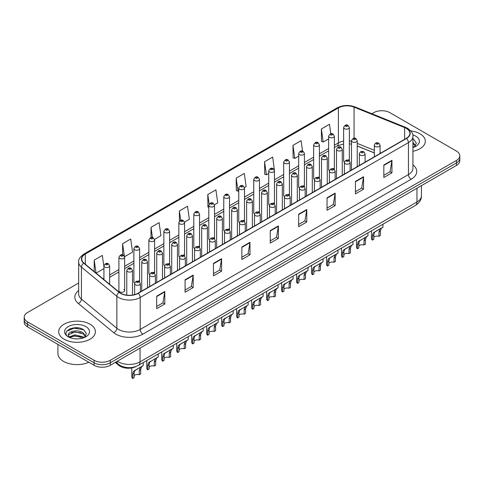 <?xml version="1.0" encoding="UTF-8"?>
<svg xmlns="http://www.w3.org/2000/svg" width="484" height="484" viewBox="0 0 484 484"><rect width="100%" height="100%" fill="white"/><g stroke="black" fill="none" stroke-linecap="round" stroke-linejoin="round"><path stroke-width="0.73" d="M333.536 168.396A2.868 1.658 0 0 1 334.371 169.491L334.377 136.155A2.868 1.658 180 0 1 332.605 137.686A2.868 1.658 180 0 1 329.477 137.323A2.868 1.658 180 0 1 328.642 136.155L328.642 169.563A2.868 1.658 0 0 0 329.447 170.719M319.398 178.142L319.398 144.801A2.868 1.658 180 0 1 317.625 146.331A2.868 1.658 180 0 1 314.497 145.974A2.868 1.658 180 0 1 313.656 144.801L313.656 178.215A2.868 1.658 0 0 0 314.467 179.364M303.571 185.693A2.868 1.658 0 0 1 304.412 186.788L304.412 153.452A2.868 1.658 180 0 1 302.645 154.983A2.868 1.658 180 0 1 299.517 154.626A2.868 1.658 180 0 1 298.676 153.452L298.676 186.86A2.868 1.658 0 0 0 299.487 188.016M288.591 194.344A2.868 1.658 0 0 1 289.432 195.439L289.432 162.104A2.868 1.658 180 0 1 287.659 163.634A2.868 1.658 180 0 1 284.538 163.271A2.868 1.658 180 0 1 283.697 162.104L283.697 195.512A2.868 1.658 0 0 0 284.501 196.661M273.611 202.99A2.868 1.658 0 0 1 274.446 204.085L274.452 170.749A2.868 1.658 180 0 1 272.68 172.28A2.868 1.658 180 0 1 269.558 171.923A2.868 1.658 180 0 1 268.717 170.749L268.717 204.163A2.868 1.658 0 0 0 269.521 205.313M259.472 212.742L259.472 179.401A2.868 1.658 180 0 1 257.7 180.931A2.868 1.658 180 0 1 254.572 180.568A2.868 1.658 180 0 1 253.737 179.401L253.737 212.809A2.868 1.658 0 0 0 254.542 213.964M243.652 220.287A2.868 1.658 0 0 1 244.487 221.388L244.493 188.052A2.868 1.658 180 0 1 242.72 189.577A2.868 1.658 180 0 1 239.592 189.22A2.868 1.658 180 0 1 238.751 188.052L238.751 221.46A2.868 1.658 0 0 0 239.562 222.61M229.507 230.039L229.507 196.698A2.868 1.658 180 0 1 227.74 198.228A2.868 1.658 180 0 1 224.612 197.871A2.868 1.658 180 0 1 223.771 196.698L223.771 230.112A2.868 1.658 0 0 0 224.582 231.261M213.686 237.59A2.868 1.658 0 0 1 214.527 238.685L214.527 205.349A2.868 1.658 180 0 1 212.754 206.88A2.868 1.658 180 0 1 209.632 206.517A2.868 1.658 180 0 1 208.792 205.349L208.792 238.757A2.868 1.658 0 0 0 209.596 239.913M199.547 247.336L199.547 213.995A2.868 1.658 180 0 1 197.774 215.525A2.868 1.658 180 0 1 194.653 215.168A2.868 1.658 180 0 1 193.812 213.995L193.812 247.409A2.868 1.658 0 0 0 194.616 248.558M183.726 254.887A2.868 1.658 0 0 1 184.561 255.982L184.567 222.646A2.868 1.658 180 0 1 182.795 224.177A2.868 1.658 180 0 1 179.667 223.82A2.868 1.658 180 0 1 178.832 222.646L178.832 256.054A2.868 1.658 0 0 0 179.637 257.21M168.747 263.538A2.868 1.658 0 0 1 169.582 264.633L169.582 231.298A2.868 1.658 180 0 1 167.815 232.828A2.868 1.658 180 0 1 164.687 232.465A2.868 1.658 180 0 1 163.846 231.298L163.846 264.706A2.868 1.658 0 0 0 164.657 265.855M153.761 272.183A2.868 1.658 0 0 1 154.602 273.279L154.602 239.943A2.868 1.658 180 0 1 152.835 241.474A2.868 1.658 180 0 1 149.707 241.117A2.868 1.658 180 0 1 148.866 239.943L148.866 273.357A2.868 1.658 0 0 0 149.677 274.507M138.781 280.835A2.868 1.658 0 0 1 139.622 281.93L139.622 248.594A2.868 1.658 180 0 1 137.849 250.125A2.868 1.658 180 0 1 134.727 249.762A2.868 1.658 180 0 1 133.887 248.594L133.887 282.003A2.868 1.658 0 0 0 134.691 283.158M124.642 290.654L124.642 257.246A2.868 1.658 180 0 1 122.869 258.771A2.868 1.658 180 0 1 119.748 258.414A2.868 1.658 180 0 1 118.907 257.246L118.907 290.654A2.868 1.658 0 0 0 119.748 291.822A2.868 1.658 0 0 0 122.869 292.185A2.868 1.658 0 0 0 124.642 290.654A2.868 1.658 0 0 0 123.801 289.48M348.516 159.744A2.868 1.658 0 0 1 349.351 160.839L349.357 127.504A2.868 1.658 180 0 1 347.585 129.034A2.868 1.658 180 0 1 344.463 128.677A2.868 1.658 180 0 1 343.622 127.504L343.622 160.918A2.868 1.658 0 0 0 344.426 162.067M374.338 152.95L357.228 146.029M319.392 178.142A2.868 1.658 0 0 0 318.557 177.041M259.466 212.736A2.868 1.658 0 0 0 258.631 211.641M229.507 230.033A2.868 1.658 0 0 0 228.666 228.938M199.541 247.336A2.868 1.658 0 0 0 198.706 246.235M136.113 366.455A11.471 6.625 180 0 1 118.895 365.408L115.271 362.419M419.937 133.747A18.356 10.6 0 0 0 410.765 130.88A18.356 10.6 0 0 1 419.937 133.747A18.356 10.6 0 0 1 425.309 141.243A18.356 10.6 0 0 0 419.937 133.747M90.024 324.219A18.356 10.6 0 0 0 70.023 321.921A18.356 10.6 0 0 0 58.691 331.715A18.356 10.6 0 0 0 64.063 339.205A18.356 10.6 0 0 0 84.071 341.504A18.356 10.6 0 0 0 95.402 331.715A18.356 10.6 0 0 0 90.024 324.219A18.356 10.6 0 0 0 70.023 321.921A18.356 10.6 0 0 0 58.691 331.715A18.356 10.6 0 0 0 64.063 339.205A18.356 10.6 0 0 0 84.071 341.504A18.356 10.6 0 0 0 95.402 331.715A18.356 10.6 0 0 0 90.024 324.219M406.276 128.363A12.239 7.066 180 0 1 409.863 133.36A12.239 7.066 180 0 1 406.276 138.357L138.025 293.231A12.239 7.066 180 0 1 119.348 292.288L83.932 263.084A12.239 7.066 180 0 1 81.717 259.031A12.239 7.066 180 0 1 85.305 254.039L338.395 107.914A12.239 7.066 180 0 1 354.064 107.127L404.642 127.57A12.239 7.066 180 0 1 406.276 128.363M406.493 128.236A12.542 7.242 0 0 0 404.818 127.425L354.24 106.982A12.542 7.242 0 0 0 338.177 107.793L85.087 253.912A12.542 7.242 0 0 0 83.684 263.187L119.094 292.384A12.542 7.242 0 0 0 138.243 293.352L406.493 138.478A12.542 7.242 0 0 0 406.493 128.236M78.662 283.007L27.558 312.513A11.471 6.625 0 0 0 24.2 317.195L24.2 322.193A11.471 6.625 0 0 0 27.558 326.875L94.084 365.281L94.084 362.782A11.471 6.625 0 0 0 110.31 362.782L456.442 162.945A11.471 6.625 0 0 0 459.8 158.262A11.471 6.625 0 0 1 456.442 162.945L110.31 362.782A11.471 6.625 0 0 1 94.084 362.782L27.558 324.377L94.084 362.782L94.084 360.284A11.471 6.625 0 0 0 110.31 360.284L456.442 160.446A11.471 6.625 0 0 0 459.8 155.763A11.471 6.625 0 0 0 456.442 151.081L389.916 112.675A11.471 6.625 0 0 0 373.69 112.675L371.863 113.728M24.2 319.694A11.471 6.625 0 0 0 27.558 324.377A11.471 6.625 0 0 1 24.2 319.694M156.683 296.166L156.683 308.653L164.796 303.97L164.796 291.483L156.683 296.166M156.683 306.439L162.933 302.833L164.766 291.894A3.061 1.767 -120 0 0 164.796 291.483M162.878 302.863L164.796 303.97M185.076 279.77L185.076 292.263L193.189 287.581L193.189 275.087L185.076 279.77M185.076 290.043L191.325 286.437L193.158 275.505A3.061 1.767 -120 0 0 193.189 275.087M191.271 286.467L193.189 287.581M213.468 263.381L213.468 275.868L221.581 271.185L221.581 258.698L213.468 263.381M213.468 273.654L219.718 270.048L221.551 259.109A3.061 1.767 -120 0 0 221.581 258.698M219.663 270.078L221.581 271.185M241.867 246.985L241.867 259.478L249.98 254.79L249.98 242.302L241.867 246.985M241.867 257.258L248.111 253.652L249.944 242.72A3.061 1.767 -120 0 0 249.98 242.302M248.056 253.683L249.98 254.79M383.83 165.02L383.83 177.513L391.943 172.83L391.943 160.337L383.83 165.02M383.83 175.293L390.08 171.687L391.913 160.755A3.061 1.767 -120 0 0 391.943 160.337M390.025 171.717L391.943 172.83M355.438 181.415L355.438 193.903L363.551 189.22L363.551 176.733L355.438 181.415M355.438 191.688L361.687 188.082L363.52 177.144A3.061 1.767 -120 0 0 363.551 176.733M361.633 188.113L363.551 189.22M327.045 197.805L327.045 210.298L335.158 205.615L335.158 193.122L327.045 197.805M327.045 208.084L333.294 204.472L335.128 193.539A3.061 1.767 -120 0 0 335.158 193.122M333.24 204.508L335.158 205.615M298.652 214.2L298.652 226.687L306.765 222.005L306.765 209.518L298.652 214.2M298.652 224.473L304.902 220.867L306.729 209.929A3.061 1.767 -120 0 0 306.765 209.518M304.847 220.898L306.765 222.005M270.26 230.596L270.26 243.083L278.373 238.4L278.373 225.907L270.26 230.596M270.26 240.869L276.509 237.257L278.336 226.324A3.061 1.767 -120 0 0 278.373 225.907M276.455 237.293L278.373 238.4M412.919 151.268A18.356 10.6 0 0 0 425.309 141.243A18.356 10.6 0 0 1 412.919 151.268M24.2 317.195A11.471 6.625 0 0 0 27.558 321.878L94.084 360.284M154.535 239.386L160.948 235.684L159.115 222.628L151.008 227.317L151.008 237.559M124.57 256.683L132.555 252.073L130.722 239.023L122.609 243.706L122.609 254.88M103.927 266.775L102.33 255.419L94.217 260.102L94.217 271.566M244.42 187.489L246.132 186.503L244.299 173.453L236.186 178.136L236.319 190.551M274.38 170.193L272.692 157.058L264.579 161.741L264.712 174.155M302.554 151.135L301.084 140.669L292.971 145.351L293.104 157.766M330.808 133.759L329.477 124.273L321.37 128.956L321.497 141.37M184.495 222.089L189.341 219.288L187.514 206.238L179.401 210.921L179.401 221.146M214.454 204.786L217.733 202.893L215.906 189.843L207.793 194.532L207.92 206.94M208.792 207.267L207.793 206.892M207.793 194.532L209.142 204.145M236.186 178.136L238.019 191.186L238.751 190.763M238.019 191.186L236.186 190.502M264.579 161.741L266.412 174.791L268.717 173.466M266.412 174.791L264.579 174.107M292.971 145.351L294.804 158.401L298.676 156.163M294.804 158.401L292.971 157.717M321.37 128.956L323.197 142.006L328.642 138.866M323.197 142.006L321.37 141.322M179.401 210.921L180.72 220.323M151.008 227.317L152.442 237.553M122.609 243.706L124.358 256.151M96.104 273.121L103.927 268.602M94.217 260.102L96.038 273.067M78.577 327.922A15.294 8.833 0 0 0 69.623 328.987M94.084 365.281A11.471 6.625 0 0 0 110.31 365.281L456.442 165.443A11.471 6.625 0 0 0 459.8 160.761L459.8 155.763M373.817 237.269A3.824 2.208 180 0 1 378.978 236.331L378.978 232.048L379.91 229.156L380.569 228.545L375.39 231.533L374.501 232.278L373.817 235.03L373.817 239.314L372.42 240.118A5.735 3.309 180 0 1 371.47 238.291L371.47 230.826M372.42 240.118L372.42 235.835L373.152 233.058L381.035 228.279M382.947 224.201L382.947 227.171L381.265 228.375L380.37 231.243L380.37 235.526L378.978 236.331M373.999 232.338L375.39 231.533L373.999 232.338M358.838 245.92A3.824 2.208 180 0 1 363.992 244.983L363.992 240.699L364.93 237.807L365.589 237.19L359.521 240.929L358.838 243.676L358.838 247.959L357.44 248.764A5.735 3.309 180 0 1 356.49 246.943L356.49 239.477M357.44 248.764L357.44 244.487L358.172 241.71L366.049 236.924M367.961 232.852L367.961 235.823L366.285 237.027L365.39 239.895L365.39 244.178L363.992 244.983M359.019 240.99L360.411 240.185L359.019 240.99M343.858 254.566A3.824 2.208 180 0 1 349.012 253.634L349.012 249.351L349.95 246.453L350.61 245.842L345.425 248.83L344.541 249.581L343.858 252.327L343.858 256.611L342.46 257.415A5.735 3.309 180 0 1 341.51 255.588L341.51 248.123M342.46 257.415L342.46 253.132L343.192 250.361L351.069 245.576M352.981 241.498L352.981 244.468L351.299 245.672L350.41 248.546L350.41 252.829L349.012 253.634M344.039 249.635L345.425 248.83L344.039 249.635M328.872 263.217A3.824 2.208 180 0 1 334.033 262.28L334.033 257.996L334.97 255.104L335.63 254.487L330.445 257.482L329.562 258.226L328.872 260.979L328.872 265.262L327.48 266.067A5.735 3.309 180 0 1 326.531 264.24L326.531 256.774M327.48 266.067L327.48 261.784L328.206 259.007L336.09 254.227M338.001 250.149L338.001 253.12L336.319 254.324L335.43 257.192L335.43 261.475L334.033 262.28M329.053 258.287L330.445 257.482L329.053 258.287M313.892 271.869A3.824 2.208 180 0 1 319.053 270.931L319.053 266.648L319.991 263.756L320.65 263.139L314.582 266.878L313.892 269.624L313.892 273.908L312.501 274.712A5.735 3.309 180 0 1 311.545 272.885L311.545 265.42M312.501 274.712L312.501 270.429L313.227 267.658L321.11 262.873M323.022 258.801L323.022 261.771L321.34 262.975L320.444 265.843L320.444 270.126L319.053 270.931M314.074 266.932L315.465 266.133L314.074 266.932M412.919 146.247L414.08 147.154M412.919 147.239L413.251 147.457M412.919 142.278L415.55 145.805M412.919 143.27L415.357 146.065M412.919 147.566A12.469 7.199 0 0 0 415.768 146.337A12.469 7.199 0 0 0 415.768 136.155A12.469 7.199 0 0 0 412.779 134.879M414.371 147.033L416.325 143.197L413.856 139.471M412.919 139.005L413.687 139.356M57.923 344.408L57.923 353.574A19.124 11.041 0 0 0 63.525 361.379A19.124 11.041 0 0 0 88.844 362.256M74.96 338.812L77.87 338.897M69.242 336.985L74.808 334.855L83.157 336.81L84.174 337.62M69.75 337.517L74.808 335.848L83.345 337.929M69.327 337.366L68.432 335.273A8.645 4.991 0 0 0 69.829 337.584M85.644 336.277L83.157 332.847C77.972 328.975 67.294 331.365 68.432 335.273L68.401 334.892M68.456 335.394L68.698 334.753L74.808 331.885L83.157 333.839L85.444 336.531M84.464 337.499L86.418 333.664L83.95 329.943C75.201 323.651 59.653 331.939 68.631 337.021L69.073 337.294M85.862 326.621A12.469 7.199 0 0 0 68.232 326.621A12.469 7.199 0 0 0 68.232 336.804A12.469 7.199 0 0 0 85.862 336.804A12.469 7.199 0 0 0 85.862 326.621M66.804 331.189L74.131 328.188L83.78 329.828M71.378 332.653L74.131 332.151L81.016 332.744M71.378 336.616L74.131 336.12L81.016 336.707M298.912 280.514A3.824 2.208 180 0 1 304.073 279.577L304.073 275.299L305.005 272.401L305.664 271.79L300.485 274.779L299.596 275.523L298.912 278.276L298.912 282.559L297.515 283.364A5.735 3.309 180 0 1 296.565 281.537L296.565 274.071M297.515 283.364L297.515 279.08L298.247 276.303L306.124 271.524M308.042 267.446L308.042 270.417L306.36 271.621L305.464 274.488L305.464 278.772L304.073 279.577M299.094 275.584L300.485 274.779L299.094 275.584M283.933 289.166A3.824 2.208 180 0 1 289.087 288.228L289.087 283.945L290.025 281.053L290.684 280.436L284.616 284.175L283.933 286.927L283.933 291.205L282.535 292.015A5.735 3.309 180 0 1 281.585 290.188L281.585 282.723M282.535 292.015L282.535 287.732L283.267 284.955L291.144 280.169M293.056 276.098L293.056 279.068L291.38 280.272L290.485 283.14L290.485 287.423L289.087 288.228M284.114 284.235L285.506 283.43L284.114 284.235M268.953 297.817A3.824 2.208 180 0 1 274.107 296.88L274.107 292.596L275.045 289.704L275.705 289.087L269.636 292.826L268.953 295.573L268.953 299.856L267.555 300.661A5.735 3.309 180 0 1 266.605 298.834L266.605 291.368M267.555 300.661L267.555 296.377L268.287 293.606L276.164 288.821M278.076 284.743L278.076 287.72L276.394 288.924L275.505 291.791L275.505 296.075L274.107 296.88M269.134 292.88L270.52 292.082L269.134 292.88M253.967 306.463A3.824 2.208 180 0 1 259.128 305.525L259.128 301.242L260.065 298.35L260.725 297.739L255.54 300.727L254.657 301.471L253.967 304.224L253.967 308.508L252.575 309.312A5.735 3.309 180 0 1 251.626 307.485L251.626 300.019M252.575 309.312L252.575 305.029L253.301 302.252L261.185 297.472M263.096 293.395L263.096 296.365L261.414 297.569L260.525 300.437L260.525 304.72L259.128 305.525M254.148 301.532L255.54 300.727L254.148 301.532M238.987 315.114A3.824 2.208 180 0 1 244.148 314.176L244.148 309.893L245.085 307.001L245.745 306.384L239.677 310.123L238.987 312.87L238.987 317.153L237.596 317.958A5.735 3.309 180 0 1 236.64 316.137L236.64 308.671M237.596 317.958L237.596 313.68L238.322 310.903L246.205 306.118M248.117 302.046L248.117 305.017L246.435 306.221L245.539 309.088L245.539 313.372L244.148 314.176M239.169 310.184L240.56 309.379L239.169 310.184M224.007 323.76A3.824 2.208 180 0 1 229.168 322.828L229.168 318.545L230.1 315.647L230.759 315.036L224.691 318.774L224.007 321.521L224.007 325.805L222.61 326.609A5.735 3.309 180 0 1 221.66 324.782L221.66 317.316M222.61 326.609L222.61 322.326L223.342 319.555L231.219 314.769M233.137 310.692L233.137 313.662L231.455 314.866L230.559 317.74L230.559 322.017L229.168 322.828M224.189 318.829L225.58 318.024L224.189 318.829M209.028 332.411A3.824 2.208 180 0 1 214.182 331.473L214.182 327.19L215.12 324.298L215.779 323.681L209.711 327.42L209.028 330.173L209.028 334.456L207.63 335.261A5.735 3.309 180 0 1 206.68 333.434L206.68 325.968M207.63 335.261L207.63 330.977L208.362 328.2L216.239 323.421M218.151 319.343L218.151 322.314L216.475 323.518L215.58 326.385L215.58 330.669L214.182 331.473M209.209 327.48L210.601 326.676L209.209 327.48M194.042 341.063A3.824 2.208 180 0 1 199.202 340.125L199.202 335.842L200.14 332.95L200.799 332.333L194.731 336.071L194.042 338.818L194.042 343.102L192.65 343.906A5.735 3.309 180 0 1 191.7 342.079L191.7 334.613M192.65 343.906L192.65 339.623L193.382 336.852L201.259 332.066M203.171 327.995L203.171 330.965L201.489 332.169L200.6 335.037L200.6 339.32L199.202 340.125M194.229 336.126L195.615 335.327L194.229 336.126M179.062 349.708A3.824 2.208 180 0 1 184.222 348.77L184.222 344.493L185.16 341.595L185.82 340.984L180.635 343.973L179.752 344.717L179.062 347.47L179.062 351.753L177.67 352.558A5.735 3.309 180 0 1 176.721 350.731L176.721 343.265M177.67 352.558L177.67 348.274L178.396 345.497L186.279 340.718M188.191 336.64L188.191 339.611L186.509 340.815L185.62 343.682L185.62 347.966L184.222 348.77M179.243 344.777L180.635 343.973L179.243 344.777M164.082 358.36A3.824 2.208 180 0 1 169.243 357.422L169.243 353.139L170.18 350.247L170.84 349.629L165.655 352.624L164.772 353.368L164.082 356.121L164.082 360.399L162.691 361.209A5.735 3.309 180 0 1 161.735 359.382L161.735 351.916M162.691 361.209L162.691 356.926L163.417 354.149L171.3 349.363M173.212 345.292L173.212 348.262L171.53 349.466L170.634 352.334L170.634 356.617L169.243 357.422M164.264 353.429L165.655 352.624L164.264 353.429M149.102 367.011A3.824 2.208 180 0 1 154.263 366.073L154.263 361.79L155.195 358.898L155.854 358.281L149.786 362.02L149.102 364.767L149.102 369.05L147.705 369.855A5.735 3.309 180 0 1 146.755 368.028L146.755 360.562M147.705 369.855L147.705 365.571L148.437 362.8L156.314 358.015M158.232 353.937L158.232 356.914L156.55 358.118L155.654 360.985L155.654 365.269L154.263 366.073M149.284 362.074L150.675 361.276L149.284 362.074M134.122 375.657A3.824 2.208 180 0 1 139.277 374.719L139.277 370.435L140.215 367.544L140.874 366.933L135.695 369.921L134.806 370.665L134.122 373.418L134.122 377.701L132.725 378.506A5.735 3.309 180 0 1 131.775 376.679L131.775 367.919M132.725 378.506L132.725 374.223L133.457 371.446L141.334 366.666M143.246 362.589L143.246 365.559L141.57 366.763L140.675 369.631L140.675 373.914L139.277 374.719M134.304 370.726L135.695 369.921L134.304 370.726M118.895 364.64L118.895 365.408M412.919 164.832A19.124 11.041 180 0 1 411.146 179.262L142.895 334.135A3.824 2.208 60 0 1 140.191 329.453L408.442 174.579A15.294 8.833 0 0 0 412.919 168.329L412.919 136.355A15.294 8.833 180 0 1 408.442 142.605A3.824 2.208 -120 0 0 406.493 138.478M142.895 334.135A19.124 11.041 180 0 1 115.851 334.135A19.124 11.041 180 0 1 113.71 332.659L78.293 303.462A19.124 11.041 180 0 1 78.662 290.503M118.556 329.453A15.294 8.833 0 0 0 140.191 329.453L140.191 297.478A15.294 8.833 180 0 1 116.844 296.299L81.427 267.095A15.294 8.833 180 0 1 78.662 262.032L78.662 294.006A15.294 8.833 0 0 0 81.427 299.07L116.844 328.273A15.294 8.833 0 0 0 118.556 329.453M412.919 136.355C413.433 133.965 411.672 131.303 407.649 128.363L405.64 127.383A3.824 1.791 112 0 0 404.818 127.425M405.64 127.383L355.062 106.94C348.728 104.695 342.714 105.022 337.021 107.914A3.824 2.208 60 0 1 338.177 107.793M85.087 253.912A3.824 2.208 -120 0 0 83.932 254.033C79.963 256.889 78.202 259.551 78.662 262.032M83.684 263.187A3.824 2.559 129.5 0 0 81.427 267.095L81.427 299.07A3.824 2.559 -50.5 0 1 78.293 303.462M355.062 106.94A3.824 1.791 112 0 0 354.24 106.982M119.094 292.384A3.824 2.559 129.5 0 0 116.844 296.299L116.844 328.273A3.824 2.559 -50.5 0 1 113.71 332.659M138.243 293.352A3.824 2.208 60 0 1 140.191 297.478L408.442 142.605L408.442 174.579A3.824 2.208 60 0 0 411.146 179.262M110.31 360.284L110.31 365.281M456.442 160.446L456.442 165.443M27.558 321.878L27.558 326.875M85.305 254.039L85.305 264.216M404.642 127.57L404.642 139.301M354.064 107.127L354.064 138.243M380.962 152.968L380.073 152.611M374.338 150.294L357.228 143.373M351.487 141.304A12.239 7.066 0 0 0 349.357 140.947M343.622 141.104A12.239 7.066 0 0 0 338.395 142.889L334.377 145.206M338.395 107.914L338.395 142.889A6.885 3.975 60 0 1 336.967 146.041L334.377 147.535M328.642 148.521L319.398 153.858M313.656 157.167L304.412 162.509M298.676 165.818L289.432 171.154M283.697 174.47L274.452 179.806M268.717 183.115L259.472 188.457M253.737 191.767L244.493 197.103M238.751 200.418L229.507 205.754M223.771 209.064L214.527 214.4M208.792 217.715L199.547 223.051M193.812 226.361L184.567 231.703M178.832 235.012L169.582 240.348M163.846 243.664L154.602 249M148.866 252.309L139.622 257.645M133.887 260.961L124.642 266.297M118.907 269.612L109.662 274.948M103.927 278.258L102.989 278.796M270.26 230.989L278.336 226.324M298.652 214.593L306.729 209.929M327.045 198.204L335.128 193.539M355.438 181.809L363.52 177.144M383.83 165.419L391.913 160.755M241.867 247.384L249.944 242.72M213.468 263.774L221.551 259.109M185.076 280.169L193.158 275.505M156.683 296.559L164.766 291.894M117.394 361.191A15.294 8.833 0 0 0 118.423 361.844A15.294 8.833 0 0 0 140.051 361.844L416.96 201.979A15.294 8.833 0 0 0 421.437 195.73C421.552 199.529 419.531 202.778 415.375 205.476L138.466 365.347A7.647 4.417 60 0 0 140.051 361.844L140.051 348.105M416.96 188.24L416.96 201.979A7.647 4.417 60 0 1 415.375 205.476M116.771 361.548A7.647 5.118 129.5 0 0 118.108 364.035L115.785 362.123M375.179 146.41A2.868 1.658 180 0 1 374.338 145.242C375.07 142.889 376.57 142.205 378.839 143.191L380.073 145.242A2.868 1.658 180 0 1 378.306 146.773A2.868 1.658 180 0 1 375.179 146.41M377.883 143.288A0.956 0.551 0 0 0 376.534 143.288A0.956 0.551 0 0 0 376.534 144.069A0.956 0.551 0 0 0 377.883 144.069A0.956 0.551 0 0 0 377.883 143.288M380.569 228.545L381.961 227.74M378.978 232.048L380.37 231.243M372.42 235.835L373.817 235.03M357.228 166.678L357.228 140.699A2.868 1.658 180 0 1 355.456 142.229A2.868 1.658 180 0 1 352.328 141.866A2.868 1.658 180 0 1 351.487 140.699L351.487 169.987M353.683 139.525A0.956 0.551 0 0 0 355.032 139.525A0.956 0.551 0 0 0 355.032 138.745A0.956 0.551 0 0 0 353.683 138.745A0.956 0.551 0 0 0 353.683 139.525M345.812 126.336A0.956 0.551 0 0 0 347.167 126.336A0.956 0.551 0 0 0 347.167 125.556A0.956 0.551 0 0 0 345.812 125.556A0.956 0.551 0 0 0 345.812 126.336M360.199 155.061A2.868 1.658 180 0 1 359.358 153.888C360.09 151.534 361.59 150.857 363.859 151.843L365.093 153.888A2.868 1.658 180 0 1 363.327 155.418A2.868 1.658 180 0 1 360.199 155.061M362.903 151.94A0.956 0.551 0 0 0 361.548 151.94A0.956 0.551 0 0 0 361.548 152.72A0.956 0.551 0 0 0 362.903 152.72A0.956 0.551 0 0 0 362.903 151.94M365.589 237.19L366.981 236.392M363.992 240.699L365.39 239.895M357.44 244.487L358.838 243.676M345.219 163.707A2.868 1.658 180 0 1 344.378 162.539C345.11 160.186 346.611 159.502 348.879 160.494L350.114 162.539A2.868 1.658 180 0 1 348.341 164.07A2.868 1.658 180 0 1 345.219 163.707M347.923 160.585A0.956 0.551 0 0 0 346.568 160.585A0.956 0.551 0 0 0 346.568 161.366A0.956 0.551 0 0 0 347.923 161.366A0.956 0.551 0 0 0 347.923 160.585M350.61 245.842L352.001 245.037M349.012 249.351L350.41 248.546M342.46 253.132L343.858 252.327M330.239 172.358A2.868 1.658 180 0 1 329.398 171.191C330.13 168.837 331.631 168.154 333.899 169.14L335.134 171.191A2.868 1.658 180 0 1 333.361 172.715A2.868 1.658 180 0 1 330.239 172.358M332.944 169.237A0.956 0.551 0 0 0 331.588 169.237A0.956 0.551 0 0 0 331.588 170.017A0.956 0.551 0 0 0 332.944 170.017A0.956 0.551 0 0 0 332.944 169.237M335.63 254.487L337.021 253.689M334.033 257.996L335.43 257.192M327.48 261.784L328.872 260.979M315.253 181.01A2.868 1.658 180 0 1 314.418 179.836C315.151 177.483 316.651 176.799 318.914 177.791L320.154 179.836A2.868 1.658 180 0 1 318.381 181.367A2.868 1.658 180 0 1 315.253 181.01M317.958 177.888A0.956 0.551 0 0 0 316.609 177.888A0.956 0.551 0 0 0 316.609 178.669A0.956 0.551 0 0 0 317.958 178.669A0.956 0.551 0 0 0 317.958 177.888M320.65 263.139L322.041 262.334M319.053 266.648L320.444 265.843M312.501 270.429L313.892 269.624M342.242 175.323L342.242 149.344A2.868 1.658 180 0 1 340.476 150.875A2.868 1.658 180 0 1 337.348 150.518A2.868 1.658 180 0 1 336.507 149.344L336.507 178.638M338.703 148.177A0.956 0.551 0 0 0 340.052 148.177A0.956 0.551 0 0 0 340.052 147.396A0.956 0.551 0 0 0 338.703 147.396A0.956 0.551 0 0 0 338.703 148.177M327.263 183.974L327.263 157.996A2.868 1.658 180 0 1 325.496 159.526A2.868 1.658 180 0 1 322.368 159.169A2.868 1.658 180 0 1 321.527 157.996L321.527 187.284M323.717 156.822A0.956 0.551 0 0 0 325.073 156.822A0.956 0.551 0 0 0 325.073 156.042A0.956 0.551 0 0 0 323.717 156.042A0.956 0.551 0 0 0 323.717 156.822M312.283 192.62L312.283 166.647A2.868 1.658 180 0 1 310.51 168.172A2.868 1.658 180 0 1 307.388 167.815A2.868 1.658 180 0 1 306.547 166.647L306.547 195.935M308.738 165.474A0.956 0.551 0 0 0 310.093 165.474A0.956 0.551 0 0 0 310.093 164.693A0.956 0.551 0 0 0 308.738 164.693A0.956 0.551 0 0 0 308.738 165.474M300.274 189.655A2.868 1.658 180 0 1 299.433 188.488C300.165 186.134 301.665 185.451 303.934 186.443L305.168 188.488A2.868 1.658 180 0 1 303.401 190.018A2.868 1.658 180 0 1 300.274 189.655M302.978 186.534A0.956 0.551 0 0 0 301.629 186.534A0.956 0.551 0 0 0 301.629 187.314A0.956 0.551 0 0 0 302.978 187.314A0.956 0.551 0 0 0 302.978 186.534M305.664 271.79L307.056 270.986M304.073 275.299L305.464 274.488M297.515 279.08L298.912 278.276M285.294 198.307A2.868 1.658 180 0 1 284.453 197.133C285.185 194.78 286.685 194.102 288.954 195.088L290.188 197.133A2.868 1.658 180 0 1 288.422 198.664A2.868 1.658 180 0 1 285.294 198.307M287.998 195.185A0.956 0.551 0 0 0 286.643 195.185A0.956 0.551 0 0 0 286.643 195.966A0.956 0.551 0 0 0 287.998 195.966A0.956 0.551 0 0 0 287.998 195.185M290.684 280.436L292.076 279.637M289.087 283.945L290.485 283.14M282.535 287.732L283.933 286.927M270.314 206.958A2.868 1.658 180 0 1 269.473 205.785C270.205 203.431 271.706 202.748 273.974 203.74L275.208 205.785A2.868 1.658 180 0 1 273.436 207.315A2.868 1.658 180 0 1 270.314 206.958M273.018 203.831A0.956 0.551 0 0 0 271.663 203.831A0.956 0.551 0 0 0 271.663 204.611A0.956 0.551 0 0 0 273.018 204.611A0.956 0.551 0 0 0 273.018 203.831M275.705 289.087L277.096 288.282M274.107 292.596L275.505 291.791M267.555 296.377L268.953 295.573M297.303 201.271L297.303 175.293A2.868 1.658 180 0 1 295.53 176.823A2.868 1.658 180 0 1 292.403 176.466A2.868 1.658 180 0 1 291.568 175.293L291.568 204.581M293.758 174.125A0.956 0.551 0 0 0 295.107 174.125A0.956 0.551 0 0 0 295.107 173.345A0.956 0.551 0 0 0 293.758 173.345A0.956 0.551 0 0 0 293.758 174.125M282.323 209.923L282.323 183.944A2.868 1.658 180 0 1 280.551 185.475A2.868 1.658 180 0 1 277.423 185.112A2.868 1.658 180 0 1 276.582 183.944L276.582 213.232M278.778 182.77A0.956 0.551 0 0 0 280.127 182.77A0.956 0.551 0 0 0 280.127 181.99A0.956 0.551 0 0 0 278.778 181.99A0.956 0.551 0 0 0 278.778 182.77M267.337 218.568L267.337 192.59A2.868 1.658 180 0 1 265.571 194.12A2.868 1.658 180 0 1 262.443 193.763A2.868 1.658 180 0 1 261.602 192.59L261.602 221.884M263.798 191.422A0.956 0.551 0 0 0 265.147 191.422A0.956 0.551 0 0 0 265.147 190.642A0.956 0.551 0 0 0 263.798 190.642A0.956 0.551 0 0 0 263.798 191.422M255.334 215.604A2.868 1.658 180 0 1 254.493 214.436C255.225 212.083 256.726 211.399 258.994 212.385L260.229 214.436A2.868 1.658 180 0 1 258.456 215.967A2.868 1.658 180 0 1 255.334 215.604M258.039 212.482A0.956 0.551 0 0 0 256.683 212.482A0.956 0.551 0 0 0 256.683 213.262A0.956 0.551 0 0 0 258.039 213.262A0.956 0.551 0 0 0 258.039 212.482M260.725 297.739L262.116 296.934M259.128 301.242L260.525 300.437M252.575 305.029L253.967 304.224M240.348 224.255A2.868 1.658 180 0 1 239.507 223.082C240.245 220.728 241.746 220.051 244.009 221.037L245.249 223.082A2.868 1.658 180 0 1 243.476 224.612A2.868 1.658 180 0 1 240.348 224.255M243.053 221.134A0.956 0.551 0 0 0 241.704 221.134A0.956 0.551 0 0 0 241.704 221.914A0.956 0.551 0 0 0 243.053 221.914A0.956 0.551 0 0 0 243.053 221.134M245.745 306.384L247.13 305.586M244.148 309.893L245.539 309.088M237.596 313.68L238.987 312.87M225.369 232.901A2.868 1.658 180 0 1 224.528 231.733C225.26 229.38 226.76 228.696 229.029 229.688L230.263 231.733A2.868 1.658 180 0 1 228.496 233.264A2.868 1.658 180 0 1 225.369 232.901M228.073 229.779A0.956 0.551 0 0 0 226.724 229.779A0.956 0.551 0 0 0 226.724 230.559A0.956 0.551 0 0 0 228.073 230.559A0.956 0.551 0 0 0 228.073 229.779M230.759 315.036L232.151 314.231M229.168 318.545L230.559 317.74M222.61 322.326L224.007 321.521M210.389 241.552A2.868 1.658 180 0 1 209.548 240.385C210.28 238.031 211.78 237.348 214.049 238.334L215.283 240.385A2.868 1.658 180 0 1 213.517 241.909A2.868 1.658 180 0 1 210.389 241.552M213.093 238.43A0.956 0.551 0 0 0 211.738 238.43A0.956 0.551 0 0 0 211.738 239.211A0.956 0.551 0 0 0 213.093 239.211A0.956 0.551 0 0 0 213.093 238.43M215.779 323.681L217.171 322.882M214.182 327.19L215.58 326.385M207.63 330.977L209.028 330.173M195.409 250.204A2.868 1.658 180 0 1 194.568 249.03C195.3 246.677 196.8 245.993 199.069 246.985L200.303 249.03A2.868 1.658 180 0 1 198.531 250.561A2.868 1.658 180 0 1 195.409 250.204M198.113 247.082A0.956 0.551 0 0 0 196.758 247.082A0.956 0.551 0 0 0 196.758 247.862A0.956 0.551 0 0 0 198.113 247.862A0.956 0.551 0 0 0 198.113 247.082M200.799 332.333L202.191 331.528M199.202 335.842L200.6 335.037M192.65 339.623L194.042 338.818M252.358 227.22L252.358 201.241A2.868 1.658 180 0 1 250.591 202.772A2.868 1.658 180 0 1 247.463 202.415A2.868 1.658 180 0 1 246.622 201.241L246.622 230.529M248.812 200.073A0.956 0.551 0 0 0 250.167 200.073A0.956 0.551 0 0 0 250.167 199.293A0.956 0.551 0 0 0 248.812 199.293A0.956 0.551 0 0 0 248.812 200.073M237.378 235.871L237.378 209.893A2.868 1.658 180 0 1 235.605 211.423A2.868 1.658 180 0 1 232.483 211.06A2.868 1.658 180 0 1 231.642 209.893L231.642 239.181M233.832 208.719A0.956 0.551 0 0 0 235.188 208.719A0.956 0.551 0 0 0 235.188 207.938A0.956 0.551 0 0 0 233.832 207.938A0.956 0.551 0 0 0 233.832 208.719M222.398 244.517L222.398 218.538A2.868 1.658 180 0 1 220.625 220.069A2.868 1.658 180 0 1 217.498 219.712A2.868 1.658 180 0 1 216.663 218.538L216.663 247.832M218.853 217.37A0.956 0.551 0 0 0 220.202 217.37A0.956 0.551 0 0 0 220.202 216.59A0.956 0.551 0 0 0 218.853 216.59A0.956 0.551 0 0 0 218.853 217.37M207.418 253.168L207.418 227.19A2.868 1.658 180 0 1 205.646 228.72A2.868 1.658 180 0 1 202.518 228.357A2.868 1.658 180 0 1 201.677 227.19L201.677 256.478M203.873 226.016A0.956 0.551 0 0 0 205.222 226.016A0.956 0.551 0 0 0 205.222 225.235A0.956 0.551 0 0 0 203.873 225.235A0.956 0.551 0 0 0 203.873 226.016M192.432 261.814L192.432 235.841A2.868 1.658 180 0 1 190.666 237.366A2.868 1.658 180 0 1 187.538 237.009A2.868 1.658 180 0 1 186.697 235.841L186.697 265.129M188.893 234.667A0.956 0.551 0 0 0 190.242 234.667A0.956 0.551 0 0 0 190.242 233.887A0.956 0.551 0 0 0 188.893 233.887A0.956 0.551 0 0 0 188.893 234.667M180.429 258.849A2.868 1.658 180 0 1 179.588 257.682C180.32 255.328 181.821 254.644 184.089 255.637L185.324 257.682A2.868 1.658 180 0 1 183.551 259.212A2.868 1.658 180 0 1 180.429 258.849M183.133 255.727A0.956 0.551 0 0 0 181.778 255.727A0.956 0.551 0 0 0 181.778 256.508A0.956 0.551 0 0 0 183.133 256.508A0.956 0.551 0 0 0 183.133 255.727M185.82 340.984L187.211 340.179M184.222 344.493L185.62 343.682M177.67 348.274L179.062 347.47M165.443 267.501A2.868 1.658 180 0 1 164.602 266.327C165.34 263.974 166.841 263.296 169.104 264.282L170.344 266.327A2.868 1.658 180 0 1 168.571 267.858A2.868 1.658 180 0 1 165.443 267.501M168.148 264.379A0.956 0.551 0 0 0 166.798 264.379A0.956 0.551 0 0 0 166.798 265.159A0.956 0.551 0 0 0 168.148 265.159A0.956 0.551 0 0 0 168.148 264.379M170.84 349.629L172.225 348.831M169.243 353.139L170.634 352.334M162.691 356.926L164.082 356.121M150.463 276.152A2.868 1.658 180 0 1 149.623 274.979C150.355 272.625 151.855 271.941 154.124 272.934L155.358 274.979A2.868 1.658 180 0 1 153.591 276.509A2.868 1.658 180 0 1 150.463 276.152M153.168 273.024A0.956 0.551 0 0 0 151.819 273.024A0.956 0.551 0 0 0 151.819 273.805A0.956 0.551 0 0 0 153.168 273.805A0.956 0.551 0 0 0 153.168 273.024M155.854 358.281L157.246 357.476M154.263 361.79L155.654 360.985M147.705 365.571L149.102 364.767M135.484 284.798A2.868 1.658 180 0 1 134.643 283.63C135.375 281.277 136.875 280.593 139.144 281.579L140.378 283.63A2.868 1.658 180 0 1 138.612 285.161A2.868 1.658 180 0 1 135.484 284.798M138.188 281.676A0.956 0.551 0 0 0 136.833 281.676A0.956 0.551 0 0 0 136.833 282.456A0.956 0.551 0 0 0 138.188 282.456A0.956 0.551 0 0 0 138.188 281.676M140.874 366.933L142.266 366.128M139.277 370.435L140.675 369.631M132.725 374.223L134.122 373.418M177.453 270.465L177.453 244.487A2.868 1.658 180 0 1 175.686 246.017A2.868 1.658 180 0 1 172.558 245.66A2.868 1.658 180 0 1 171.717 244.487L171.717 273.775M173.907 243.319A0.956 0.551 0 0 0 175.262 243.319A0.956 0.551 0 0 0 175.262 242.538A0.956 0.551 0 0 0 173.907 242.538A0.956 0.551 0 0 0 173.907 243.319M162.473 279.117L162.473 253.138A2.868 1.658 180 0 1 160.7 254.669A2.868 1.658 180 0 1 157.578 254.306A2.868 1.658 180 0 1 156.737 253.138L156.737 282.426M158.927 251.964A0.956 0.551 0 0 0 160.283 251.964A0.956 0.551 0 0 0 160.283 251.184A0.956 0.551 0 0 0 158.927 251.184A0.956 0.551 0 0 0 158.927 251.964M147.493 287.762L147.493 261.784A2.868 1.658 180 0 1 145.72 263.314A2.868 1.658 180 0 1 142.592 262.957A2.868 1.658 180 0 1 141.758 261.784L141.758 291.078M143.948 260.616A0.956 0.551 0 0 0 145.297 260.616A0.956 0.551 0 0 0 145.297 259.835A0.956 0.551 0 0 0 143.948 259.835A0.956 0.551 0 0 0 143.948 260.616M132.513 295.065L132.513 270.435A2.868 1.658 180 0 1 130.74 271.966A2.868 1.658 180 0 1 127.613 271.609A2.868 1.658 180 0 1 126.772 270.435L126.772 295.137M128.968 269.267A0.956 0.551 0 0 0 130.317 269.267A0.956 0.551 0 0 0 130.317 268.481A0.956 0.551 0 0 0 128.968 268.481A0.956 0.551 0 0 0 128.968 269.267M330.832 134.982A0.956 0.551 0 0 0 332.181 134.982A0.956 0.551 0 0 0 332.181 134.201A0.956 0.551 0 0 0 330.832 134.201A0.956 0.551 0 0 0 330.832 134.982M315.852 143.633A0.956 0.551 0 0 0 317.201 143.633A0.956 0.551 0 0 0 317.201 142.853A0.956 0.551 0 0 0 315.852 142.853A0.956 0.551 0 0 0 315.852 143.633M300.866 152.278A0.956 0.551 0 0 0 302.222 152.278A0.956 0.551 0 0 0 302.222 151.498A0.956 0.551 0 0 0 300.866 151.498A0.956 0.551 0 0 0 300.866 152.278M285.887 160.93A0.956 0.551 0 0 0 287.242 160.93A0.956 0.551 0 0 0 287.242 160.15A0.956 0.551 0 0 0 285.887 160.15A0.956 0.551 0 0 0 285.887 160.93M270.907 169.582A0.956 0.551 0 0 0 272.262 169.582A0.956 0.551 0 0 0 272.262 168.801A0.956 0.551 0 0 0 270.907 168.801A0.956 0.551 0 0 0 270.907 169.582M255.927 178.227A0.956 0.551 0 0 0 257.276 178.227A0.956 0.551 0 0 0 257.276 177.447A0.956 0.551 0 0 0 255.927 177.447A0.956 0.551 0 0 0 255.927 178.227M240.947 186.878A0.956 0.551 0 0 0 242.296 186.878A0.956 0.551 0 0 0 242.296 186.098A0.956 0.551 0 0 0 240.947 186.098A0.956 0.551 0 0 0 240.947 186.878M225.961 195.53A0.956 0.551 0 0 0 227.317 195.53A0.956 0.551 0 0 0 227.317 194.749A0.956 0.551 0 0 0 225.961 194.749A0.956 0.551 0 0 0 225.961 195.53M210.982 204.175A0.956 0.551 0 0 0 212.337 204.175A0.956 0.551 0 0 0 212.337 203.395A0.956 0.551 0 0 0 210.982 203.395A0.956 0.551 0 0 0 210.982 204.175M196.002 212.827A0.956 0.551 0 0 0 197.357 212.827A0.956 0.551 0 0 0 197.357 212.046A0.956 0.551 0 0 0 196.002 212.046A0.956 0.551 0 0 0 196.002 212.827M181.022 221.472A0.956 0.551 0 0 0 182.371 221.472A0.956 0.551 0 0 0 182.371 220.692A0.956 0.551 0 0 0 181.022 220.692A0.956 0.551 0 0 0 181.022 221.472M166.042 230.124A0.956 0.551 0 0 0 167.391 230.124A0.956 0.551 0 0 0 167.391 229.343A0.956 0.551 0 0 0 166.042 229.343A0.956 0.551 0 0 0 166.042 230.124M151.056 238.775A0.956 0.551 0 0 0 152.412 238.775A0.956 0.551 0 0 0 152.412 237.995A0.956 0.551 0 0 0 151.056 237.995A0.956 0.551 0 0 0 151.056 238.775M136.077 247.421A0.956 0.551 0 0 0 137.432 247.421A0.956 0.551 0 0 0 137.432 246.64A0.956 0.551 0 0 0 136.077 246.64A0.956 0.551 0 0 0 136.077 247.421M121.097 256.072A0.956 0.551 0 0 0 122.452 256.072A0.956 0.551 0 0 0 122.452 255.292A0.956 0.551 0 0 0 121.097 255.292A0.956 0.551 0 0 0 121.097 256.072M109.662 284.296L109.662 265.891A2.868 1.658 180 0 1 107.89 267.422A2.868 1.658 180 0 1 104.762 267.065A2.868 1.658 180 0 1 103.927 265.891L103.927 279.57M106.117 264.724A0.956 0.551 0 0 0 107.466 264.724A0.956 0.551 0 0 0 107.466 263.943A0.956 0.551 0 0 0 106.117 263.943A0.956 0.551 0 0 0 106.117 264.724M337.021 107.914L83.932 254.033M351.487 144.117L349.357 143.833M343.622 143.954L336.967 146.041M328.642 150.851L319.398 156.187M313.656 159.496L304.412 164.832M298.676 168.148L289.432 173.484M283.697 176.793L274.452 182.135M268.717 185.445L259.472 190.781M253.737 194.096L244.493 199.432M238.751 202.742L229.507 208.084M223.771 211.393L214.527 216.729M208.792 220.045L199.547 225.381M193.812 228.69L184.567 234.026M178.832 237.341L169.582 242.678M163.846 245.987L154.602 251.329M148.866 254.638L139.622 259.975M133.887 263.29L124.642 268.626M118.907 271.935L109.662 277.278M374.338 152.865L357.228 145.95M138.466 365.347C132.313 368.439 126.161 368.439 120.002 365.347L118.108 364.035M421.437 195.73L421.437 185.65M374.338 156.792L374.338 145.242M380.073 153.482L380.073 145.242M357.228 140.699L355.988 138.648C354.324 137.45 352.824 138.134 351.487 140.699M349.357 127.504L348.123 125.459C346.459 124.255 344.959 124.939 343.622 127.504M359.358 165.443L359.358 153.888M365.093 162.134L365.093 153.888M344.378 174.095L344.378 162.539M350.114 170.779L350.114 162.539M329.398 182.74L329.398 171.191M335.134 179.431L335.134 171.191M314.418 191.392L314.418 179.836M320.154 188.076L320.154 179.836M342.242 149.344L341.008 147.299C339.344 146.101 337.844 146.779 336.507 149.344M327.263 157.996L326.028 155.951C324.365 154.747 322.864 155.431 321.527 157.996M312.283 166.647L311.049 164.596C309.385 163.398 307.885 164.082 306.547 166.647M299.433 200.043L299.433 188.488M305.168 196.728L305.168 188.488M284.453 208.689L284.453 197.133M290.188 205.379L290.188 197.133M269.473 217.34L269.473 205.785M275.208 214.025L275.208 205.785M297.303 175.293L296.063 173.248C294.399 172.044 292.905 172.727 291.568 175.293M282.323 183.944L281.083 181.899C279.419 180.695 277.919 181.379 276.582 183.944M267.337 192.59L266.103 190.545C264.439 189.347 262.939 190.024 261.602 192.59M254.493 225.986L254.493 214.436M260.229 222.676L260.229 214.436M239.507 234.637L239.507 223.082M245.249 231.328L245.249 223.082M224.528 243.289L224.528 231.733M230.263 239.973L230.263 231.733M209.548 251.934L209.548 240.385M215.283 248.625L215.283 240.385M194.568 260.586L194.568 249.03M200.303 257.27L200.303 249.03M252.358 201.241L251.123 199.196C249.46 197.992 247.959 198.676 246.622 201.241M237.378 209.893L236.144 207.842C234.48 206.644 232.979 207.327 231.642 209.893M222.398 218.538L221.158 216.493C219.494 215.295 218 215.973 216.663 218.538M207.418 227.19L206.178 225.145C204.514 223.941 203.014 224.624 201.677 227.19M192.432 235.841L191.198 233.79C189.534 232.592 188.034 233.276 186.697 235.841M179.588 269.237L179.588 257.682M185.324 265.922L185.324 257.682M164.602 277.883L164.602 266.327M170.344 274.573L170.344 266.327M149.623 286.534L149.623 274.979M155.358 283.219L155.358 274.979M134.643 294.611L134.643 283.63M140.378 291.87L140.378 283.63M177.453 244.487L176.218 242.442C174.555 241.238 173.054 241.921 171.717 244.487M162.473 253.138L161.239 251.093C159.575 249.889 158.074 250.573 156.737 253.138M147.493 261.784L146.253 259.739C144.589 258.541 143.089 259.218 141.758 261.784M132.513 270.435L131.273 268.39C129.609 267.186 128.109 267.87 126.772 270.435M334.377 136.155L333.137 134.11C331.473 132.906 329.973 133.59 328.642 136.155M319.398 144.801L318.157 142.756C316.494 141.558 314.993 142.236 313.656 144.801M304.412 153.452L303.178 151.407C301.514 150.203 300.013 150.887 298.676 153.452M289.432 162.104L288.198 160.053C286.534 158.855 285.034 159.538 283.697 162.104M274.452 170.749L273.218 168.704C271.554 167.5 270.054 168.184 268.717 170.749M259.472 179.401L258.232 177.356C256.568 176.152 255.068 176.835 253.737 179.401M244.493 188.052L243.252 186.001C241.589 184.803 240.088 185.481 238.751 188.052M229.507 196.698L228.273 194.653C226.609 193.449 225.108 194.132 223.771 196.698M214.527 205.349L213.293 203.304C211.629 202.1 210.129 202.784 208.792 205.349M199.547 213.995L198.313 211.95C196.649 210.752 195.149 211.429 193.812 213.995M184.567 222.646L183.327 220.601C181.663 219.397 180.163 220.081 178.832 222.646M169.582 231.298L168.347 229.247C166.684 228.049 165.183 228.732 163.846 231.298M154.602 239.943L153.368 237.898C151.704 236.694 150.203 237.378 148.866 239.943M139.622 248.594L138.388 246.55C136.724 245.346 135.224 246.029 133.887 248.594M124.642 257.246L123.408 255.195C121.744 253.997 120.244 254.675 118.907 257.246M109.662 265.891L108.422 263.847C106.758 262.643 105.258 263.326 103.927 265.891"/></g></svg>

